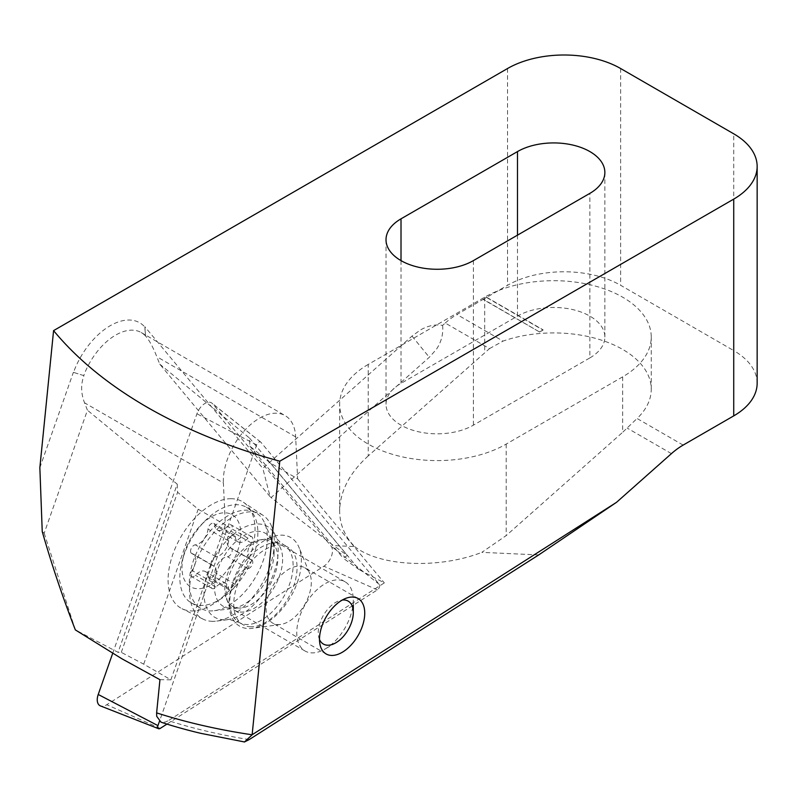 <?xml version="1.0" encoding="UTF-8"?>
<svg xmlns="http://www.w3.org/2000/svg" width="797" height="797" viewBox="0 0 797 797"><rect width="100%" height="100%" fill="white"/><g stroke="black" fill="none" stroke-linecap="round" stroke-linejoin="round"><path stroke-width="0.6" stroke-dasharray="3.98 2.99" d="M190.553 551.165A4.802 2.77 120 0 0 191.549 553.367A4.802 2.77 120 0 0 191.957 553.526A12.792 7.392 -60 0 1 193.033 553.975A12.792 7.392 -60 0 1 195.683 559.833A12.792 7.392 -60 0 1 191.957 570.433A4.802 2.77 120 0 0 190.553 574.418A4.802 2.77 120 0 0 191.549 576.61A4.802 2.77 120 0 0 195.325 575.235A12.792 7.392 -60 0 1 205.407 571.569A12.792 7.392 -60 0 1 208.007 576.37A4.802 2.77 120 0 0 208.983 578.164A4.802 2.77 120 0 0 212.51 577.048A4.802 2.77 120 0 0 214.752 572.475A12.792 7.392 -60 0 1 227.434 556.704A4.802 2.77 120 0 0 232.206 550.368A4.802 2.77 120 0 0 231.21 548.167A4.802 2.77 120 0 0 230.811 548.007A12.792 7.392 -60 0 1 229.725 547.559A12.792 7.392 -60 0 1 227.075 541.701A12.792 7.392 -60 0 1 230.811 531.101A4.802 2.77 120 0 0 232.206 527.116A4.802 2.77 120 0 0 231.21 524.924A4.802 2.77 120 0 0 227.434 526.299A12.792 7.392 -60 0 1 217.352 529.955A12.792 7.392 -60 0 1 214.752 525.163A4.802 2.77 120 0 0 213.785 523.37A4.802 2.77 120 0 0 210.249 524.486A4.802 2.77 120 0 0 208.007 529.059A12.792 7.392 -60 0 1 195.325 544.829A4.802 2.77 120 0 0 190.553 551.165M211.135 563.051A4.802 2.77 120 0 0 212.132 565.252A4.802 2.77 120 0 0 212.54 565.412A12.792 7.392 -60 0 1 213.616 565.86A12.792 7.392 -60 0 1 216.266 571.708A12.792 7.392 -60 0 1 212.54 582.318A4.802 2.77 120 0 0 211.135 586.293A4.802 2.77 120 0 0 212.132 588.495A4.802 2.77 120 0 0 215.907 587.12A12.792 7.392 -60 0 1 225.989 583.454A12.792 7.392 -60 0 1 228.59 588.256A4.802 2.77 120 0 0 229.566 590.049A4.802 2.77 120 0 0 233.093 588.933A4.802 2.77 120 0 0 235.334 584.36A12.792 7.392 -60 0 1 248.016 568.58A4.802 2.77 120 0 0 252.788 562.244A4.802 2.77 120 0 0 251.792 560.052A4.802 2.77 120 0 0 251.394 559.883A12.792 7.392 -60 0 1 250.308 559.444A12.792 7.392 -60 0 1 247.658 553.586A12.792 7.392 -60 0 1 251.394 542.986A4.802 2.77 120 0 0 252.788 539.001A4.802 2.77 120 0 0 251.792 536.809A4.802 2.77 120 0 0 248.016 538.184A12.792 7.392 -60 0 1 237.934 541.84A12.792 7.392 -60 0 1 235.334 537.048A4.802 2.77 120 0 0 234.368 535.245A4.802 2.77 120 0 0 230.831 536.371A4.802 2.77 120 0 0 228.59 540.944A12.792 7.392 -60 0 1 215.907 556.714A4.802 2.77 120 0 0 211.135 563.051M240.784 533.791A41.583 24.01 -60 0 1 211.384 584.719A41.583 24.01 -60 0 1 181.975 567.743A41.583 24.01 -60 0 1 183.858 554.712A41.583 24.01 -60 0 1 201.033 524.954A41.583 24.01 -60 0 1 240.784 533.791M257.859 532.545A55.182 31.86 -60 0 1 233.78 588.076A55.182 31.86 -60 0 1 191.26 602.861A55.182 31.86 -60 0 1 179.833 577.606A55.182 31.86 -60 0 1 182.324 560.311A55.182 31.86 -60 0 1 205.118 520.83A55.182 31.86 -60 0 1 246.432 507.29A55.182 31.86 -60 0 1 257.859 532.545M267.364 538.035A55.182 31.86 -60 0 1 214.423 610.681A55.182 31.86 -60 0 1 200.754 608.35A55.182 31.86 -60 0 1 189.327 583.085A55.182 31.86 -60 0 1 213.417 527.554A55.182 31.86 -60 0 1 255.937 512.77A55.182 31.86 -60 0 1 264.793 523.44A55.182 31.86 -60 0 1 267.364 538.035M224.804 589.132A37.509 21.658 -60 0 1 260.788 539.758A37.509 21.658 -60 0 1 274.298 545.268A37.509 21.658 -60 0 1 277.844 558.518A37.509 21.658 -60 0 1 238.084 608.001A37.509 21.658 -60 0 1 226.547 599.055A37.509 21.658 -60 0 1 224.804 589.132M282.626 559.255A39.98 23.083 -60 0 1 265.172 599.493A39.98 23.083 -60 0 1 234.368 610.203A39.98 23.083 -60 0 1 227.942 602.472A39.98 23.083 -60 0 1 226.079 591.902A39.98 23.083 -60 0 1 264.445 539.26A39.98 23.083 -60 0 1 274.347 540.954A39.98 23.083 -60 0 1 282.626 559.255M353.31 600.061A39.98 23.083 -60 0 1 325.037 649.037A39.98 23.083 -60 0 1 305.052 651.01A39.98 23.083 -60 0 1 296.763 632.708A39.98 23.083 -60 0 1 314.217 592.47A39.98 23.083 -60 0 1 345.031 581.76A39.98 23.083 -60 0 1 353.31 600.061L353.31 605.262M319.497 639.483A24.787 14.316 -60 0 1 318.252 632.708A24.787 14.316 -60 0 1 342.272 600.041M112.676 653.381L196.939 413.782A12.792 7.392 -60 0 1 209.113 402.186A12.792 7.392 -60 0 1 211.932 403.152A12.792 7.392 -60 0 1 212.59 403.8L331.014 545.995A12.792 7.392 -60 0 1 323.891 566.219L106.768 704.717A12.792 7.392 -60 0 1 102.185 706.242A12.792 7.392 -60 0 1 100.472 705.923M167.001 724.074L377.38 589.88A3.447 1.992 120 0 0 379.302 584.43L260.878 442.235A3.447 1.992 120 0 0 260.699 442.056A3.447 1.992 120 0 0 259.942 441.797A3.447 1.992 120 0 0 256.664 444.925L159.45 721.365M212.669 621.331A59.974 34.63 -60 0 1 203.076 619.13A59.974 34.63 -60 0 1 197.158 558.607A59.974 34.63 -60 0 1 251.185 511.833A59.974 34.63 -60 0 1 263.01 515.32A59.974 34.63 -60 0 1 271.548 526.239A59.974 34.63 -60 0 1 261.914 583.892A59.974 34.63 -60 0 1 216.794 621.062A59.974 34.63 -60 0 1 212.669 621.331M251.025 626.791A44.781 25.853 -60 0 1 243.015 624.689A44.781 25.853 -60 0 1 239.787 579.21A44.781 25.853 -60 0 1 279.777 545.028A44.781 25.853 -60 0 1 287.797 547.131A44.781 25.853 -60 0 1 291.025 592.609A44.781 25.853 -60 0 1 251.025 626.791M231.309 498.703A61.489 35.496 120 0 0 175.928 546.652A61.489 35.496 120 0 0 181.985 608.699A61.489 35.496 120 0 0 191.828 610.96A61.489 35.496 120 0 0 246.263 565.053A61.489 35.496 120 0 0 243.434 502.279A61.489 35.496 120 0 0 231.309 498.703M229.088 604.893A51.157 29.539 120 0 0 252.3 628.325A51.157 29.539 120 0 0 301.336 558.807A51.157 29.539 -60 0 0 299.005 547.429A51.157 29.539 -60 0 0 257.72 545.307A51.157 29.539 -60 0 0 229.088 604.893M358.112 598.547L304.693 567.703A31.99 18.47 -60 0 0 279.498 576.859A31.99 18.47 -60 0 0 266.108 609.815A31.99 18.47 120 0 0 272.704 623.105A31.99 18.47 120 0 0 280.624 624.459A31.99 18.47 120 0 0 311.288 580.993A31.99 18.47 -60 0 0 309.824 573.89L299.005 547.429M368.214 364.438A97.563 56.328 0 0 0 339.642 404.268A97.563 56.328 0 0 0 399.865 456.302A97.563 56.328 0 0 0 506.185 444.098L622.666 376.842A97.563 56.328 0 0 0 651.249 337.011A97.563 56.328 0 0 0 591.015 284.977A97.563 56.328 0 0 0 484.696 297.181L368.214 364.438L368.214 455.934L489.507 348.608L445.244 323.044L442.614 325.385C435.331 324.16 427.939 325.694 420.427 329.968L412.009 336.105L262.831 468.387L144.875 326.76L145.612 336.115L144.745 326.939A58.858 33.982 120 0 0 73.513 372.378L83.944 375.656C80.706 384.274 80.905 393.329 84.542 402.824L87.441 410.216L44.184 533.203L42.241 531.569M442.614 325.385C443.421 334.073 441.319 342.092 436.308 349.435L429.294 357.295L271.09 497.587L270.103 496.661L262.831 468.387M620.634 68.522L620.634 285.296L733.728 350.59L733.728 133.816M757.15 383.237A79.969 46.166 0 0 0 733.728 350.59M683.139 445.095L637.062 418.495A97.563 56.328 0 0 0 651.249 389.245A97.563 56.328 0 0 0 601.516 340.16A97.563 56.328 0 0 0 503.027 341.106L456.95 314.506L483.112 299.403L539.659 332.05L543.056 330.088L486.509 297.45L507.54 285.296A79.969 46.166 0 0 1 620.634 285.296M368.214 455.934C349.594 472.89 340.07 491.191 339.642 510.857C339.761 524.536 344.752 536.441 354.615 546.563L333.535 545.596L271.09 497.587M270.103 496.661L159.719 364.109L156.82 356.717C153.104 347.283 149.428 340.449 145.781 336.214M39.85 467.68L73.364 372.368M73.513 372.378L83.944 375.656M145.612 336.115A51.177 29.549 120 0 0 141.268 332.558A51.177 29.549 120 0 0 83.775 375.556M622.666 376.842L622.666 432.293L637.062 418.495M538.682 554.941L481.846 552.351L506.185 535.594L622.666 432.293M304.693 567.703A31.99 18.47 -60 0 1 309.824 573.89M44.184 533.203L75.336 629.889L118.076 652.335L177.223 484.148L87.441 410.216M177.223 484.148L177.601 492.267L198.204 509.223L225.342 524.894L223.389 482.982L84.542 402.824M159.719 364.109L249.501 438.041L249.879 446.161L270.482 463.127L297.63 478.798L295.667 436.886A51.177 29.549 120 0 0 285.117 415.606A51.177 29.549 120 0 0 244.809 430.26A51.177 29.549 120 0 0 223.389 482.982M249.162 739.616C220.5 734.964 193.561 728.637 168.346 720.657L165.208 722.092L160.994 722.152M270.482 463.127L359.278 569.735L384.323 582.896L168.346 720.657M359.278 569.735L343.168 558.169L347.333 555.509L333.535 545.596M354.615 546.563C380 566.547 438.599 569.217 481.846 552.351M589.87 357.903A51.177 29.549 0 0 0 604.863 337.011A51.177 29.549 0 0 0 573.272 309.714A51.177 29.549 0 0 0 517.492 316.12L401.011 383.367A51.177 29.549 0 0 0 386.017 404.268A51.177 29.549 0 0 0 417.618 431.566A51.177 29.549 0 0 0 473.388 425.16L589.87 357.903L589.87 193.362M159.948 679.702L170.867 679.821L143.719 664.15L121.293 652.374L118.076 652.335M249.879 446.161L343.168 558.169M297.63 478.798L384.323 582.896M225.342 524.894L170.867 679.821M121.293 652.374L177.601 492.267M143.719 664.15L198.204 509.223M249.501 438.041L347.333 555.509M489.507 348.608L503.027 341.106M483.112 299.403L486.509 297.45M445.244 323.044A63.979 36.941 -60 0 1 456.95 314.506M539.659 332.05L483.112 299.144M543.056 330.088L539.659 331.791M486.509 297.181L543.056 329.828M212.54 565.412L191.957 553.526M251.394 559.883L230.811 548.007M215.907 587.12L195.325 575.235M251.394 542.986L230.811 531.101M248.016 568.58L227.434 556.704M274.098 552.56A42.161 24.338 -60 0 1 233.651 608.061A42.161 24.338 -60 0 1 214.483 586.981A42.161 24.338 -60 0 1 238.881 539.041A42.161 24.338 -60 0 1 272.136 541.412A42.161 24.338 -60 0 1 274.098 552.56M212.54 582.318L191.957 570.433M228.59 588.256L208.007 576.37M235.334 584.36L214.752 572.475M248.016 538.184L227.434 526.299M235.334 537.048L214.752 525.163M228.59 540.944L208.007 529.059M215.907 556.714L195.325 544.829M256.664 444.925L196.939 413.782M257.939 523.948A52.492 30.306 -60 0 1 275.762 536.56A52.492 30.306 -60 0 1 267.334 587.03A52.492 30.306 -60 0 1 227.842 619.558A52.492 30.306 -60 0 1 224.236 619.797A52.492 30.306 -60 0 1 208.017 571.509A52.492 30.306 -60 0 1 257.939 523.948M275.822 542.747A44.781 25.853 -60 0 1 283.832 544.839A44.781 25.853 -60 0 1 287.059 590.328A44.781 25.853 -60 0 1 247.07 624.509A44.781 25.853 -60 0 1 239.05 622.407A44.781 25.853 -60 0 1 235.822 576.928A44.781 25.853 -60 0 1 275.822 542.747M160.247 728.378L106.768 704.717M377.38 589.88L323.891 566.219M379.302 584.43L331.014 545.995M260.878 442.235L212.59 403.8M412.009 336.105L429.294 357.295M671.433 453.632L627.169 428.079M295.667 436.886L156.82 356.717M517.492 235.155L517.492 316.12M473.388 260.619L473.388 425.16M401.011 260.619L401.011 383.367M484.696 297.181L484.696 352.643M506.185 444.098L506.185 535.594M507.54 68.522L507.54 285.296M212.132 565.252L191.549 553.367M250.308 559.444L229.725 547.559M212.132 588.495L191.549 576.61M213.616 565.86L193.033 553.975M200.754 608.35L191.26 602.861M238.084 608.001L214.423 610.681M274.298 545.268L264.793 523.44M226.547 599.055L227.942 602.472M305.052 651.01L234.368 610.203M335.786 642.83L325.037 649.037M345.031 581.76L274.347 540.954M260.788 539.758L264.445 539.26M255.937 512.77L246.432 507.29M183.858 554.712L182.324 560.311M201.033 524.954L205.118 520.83M225.989 583.454L205.407 571.569M229.566 590.049L208.983 578.164M251.792 560.052L231.21 548.167M251.792 536.809L231.21 524.924M237.934 541.84L217.352 529.955M234.368 535.245L213.785 523.37M271.548 526.239L275.762 536.56C276.36 538.722 279.05 541.482 283.832 544.839L287.797 547.131M216.794 621.062L229.217 619.488L239.05 622.407L243.015 624.689M203.076 619.13L181.985 608.699M260.699 442.056L211.932 403.152M263.01 515.32L243.434 502.279M280.624 624.459L252.3 628.325M326.122 653.948L272.704 623.105M141.268 332.558L285.117 415.606M604.863 337.011L604.863 172.471M386.017 404.268L386.017 239.728M651.249 389.245L651.249 337.011M339.642 510.857L339.642 404.268"/><path stroke-width="1.2" d="M342.272 600.041A24.787 14.316 -60 0 1 353.31 612.465A24.787 14.316 -60 0 1 335.786 642.83A24.787 14.316 -60 0 1 319.497 639.483M353.31 612.465L353.31 605.262M159.45 721.365L157.945 725.619A3.447 1.992 120 0 0 158.553 728.697A3.447 1.992 120 0 0 159.011 728.787A3.447 1.992 120 0 0 160.247 728.378L167.001 724.074M158.553 728.697L100.472 705.923A12.792 7.392 -60 0 1 98.23 694.476L112.676 653.381M364.707 611.837A31.99 18.47 -60 0 1 351.318 644.793A31.99 18.47 -60 0 1 326.122 653.948A31.99 18.47 -60 0 1 319.527 640.658A31.99 18.47 -60 0 1 332.917 607.703A31.99 18.47 -60 0 1 358.112 598.547A31.99 18.47 -60 0 1 364.707 611.837M147.126 407.197C186 429.553 230.213 447.555 279.767 461.204L252.131 734.794C218.049 729.703 186.209 722.391 156.62 712.877L159.948 679.702L121.921 658.79L75.336 629.889C62.714 597.342 51.685 564.565 42.241 531.569L39.85 467.68L53.578 330.616C77.229 359.228 108.412 384.752 147.126 407.197M252.38 734.595L616.539 502.309L671.433 453.632A63.979 36.941 120 0 1 683.139 445.095L733.728 415.885A79.969 46.166 0 0 0 757.15 383.237L757.15 166.463A79.969 46.166 180 0 1 733.728 199.111L279.767 461.204M53.578 330.616L507.54 68.522A79.969 46.166 180 0 1 620.634 68.522L733.728 133.816A79.969 46.166 180 0 1 757.15 166.463M401.011 218.826L517.492 151.579A51.177 29.549 180 0 1 573.272 145.174A51.177 29.549 180 0 1 604.863 172.471A51.177 29.549 180 0 1 589.87 193.362L473.388 260.619A51.177 29.549 180 0 1 417.618 267.025A51.177 29.549 180 0 1 386.017 239.728A51.177 29.549 180 0 1 401.011 218.826L401.011 260.619M616.539 502.309L538.682 554.941L249.162 739.616L244.54 741.907L252.131 734.794M244.639 741.997L201.611 733.499C187.923 730.431 168.974 724.951 160.994 722.152L156.7 716.284L156.62 712.877M157.945 725.619L98.23 694.476M517.492 151.579L517.492 235.155M733.728 415.885L733.728 199.111"/></g></svg>
